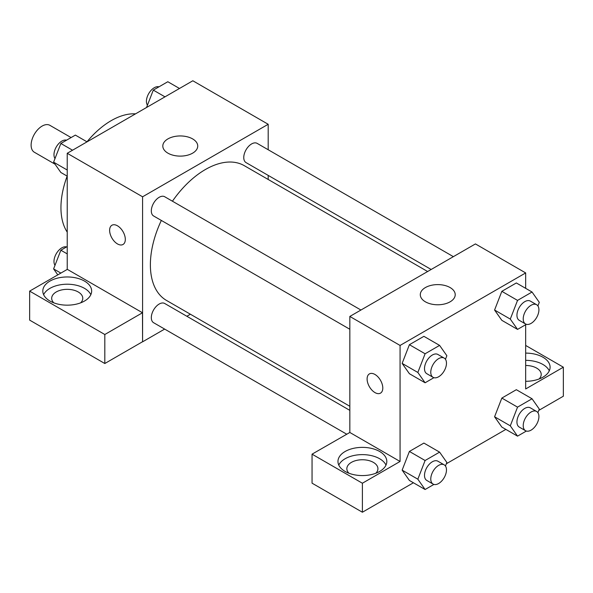<?xml version="1.0" encoding="UTF-8"?>
<svg xmlns="http://www.w3.org/2000/svg" width="593" height="593" viewBox="0 0 593 593"><rect width="100%" height="100%" fill="white"/><g stroke="black" fill="none" stroke-linecap="round" stroke-linejoin="round"><path stroke-width="0.89" d="M71.093 137.569L49.879 125.323A15.544 8.977 120 0 0 37.9 129.482A15.544 8.977 120 0 0 31.118 145.129A15.544 8.977 120 0 0 34.342 152.238L55.023 164.187M67.231 232.13A71.049 41.021 -60 0 1 67.165 176.121M86.978 141.809A71.049 41.021 -60 0 1 135.508 113.863M67.231 269.422L67.231 153.283L192.829 80.767L268.192 124.278L268.192 149.747M268.192 175.387L268.192 179.471M167.923 138.903A17.464 10.081 180 0 1 186.951 136.716A17.464 10.081 180 0 1 197.736 146.034A17.464 10.081 180 0 1 180.272 156.115A17.464 10.081 180 0 1 162.808 146.034A17.464 10.081 180 0 1 167.923 138.903M164.646 329.085L142.587 341.82L142.587 196.794L67.231 153.283M142.587 196.794L268.192 124.278M111.921 225.244A11.104 6.412 -120 0 0 110.224 234.139A11.104 6.412 -120 0 0 117.473 243.923A11.104 6.412 60 0 1 110.216 234.139A11.104 6.412 60 0 1 111.921 225.244A11.104 6.412 60 0 1 123.018 231.655A11.104 6.412 60 0 1 123.018 244.472A11.104 6.412 60 0 1 117.473 243.923A11.104 6.412 -120 0 0 123.025 244.472M142.49 312.756L67.328 269.363L29.65 291.119L104.813 334.511L142.49 312.756L142.587 341.82M49.96 281.089A24.424 14.099 180 0 1 76.579 278.035A24.424 14.099 180 0 1 91.656 291.059A24.424 14.099 180 0 1 67.231 305.165A24.424 14.099 180 0 1 42.807 291.059A24.424 14.099 180 0 1 49.96 281.089M90.833 294.691A24.424 14.099 0 0 0 73.569 284.699A24.424 14.099 0 0 0 49.96 288.346A24.424 14.099 0 0 0 43.63 294.691M53.815 302.845A15.544 8.977 180 0 1 51.687 298.316A15.544 8.977 180 0 1 61.279 290.021A15.544 8.977 180 0 1 78.217 291.971A15.544 8.977 180 0 1 82.775 298.316A15.544 8.977 180 0 1 80.641 302.845M104.813 334.511L104.813 363.516L142.49 341.768M29.65 291.119L29.65 320.124L104.813 363.516M190.39 314.223L186.847 316.269M360.929 310.028L164.721 196.75A11.104 6.412 120 0 0 153.617 203.162A11.104 6.412 120 0 0 153.617 215.978L349.833 329.263M349.833 410.363L164.721 303.49A11.104 6.412 120 0 0 156.167 306.47A11.104 6.412 120 0 0 151.319 317.64A11.104 6.412 120 0 0 153.617 322.718L346.668 434.172M453.371 256.658L257.162 143.38A11.104 6.412 120 0 0 248.608 146.352A11.104 6.412 120 0 0 243.76 157.523A11.104 6.412 120 0 0 246.058 162.608L431.17 269.481M427.627 271.52L244.286 165.669A77.802 44.92 120 0 0 172.437 201.205M161.34 220.433A77.802 44.92 120 0 0 150.377 264.812A77.802 44.92 120 0 0 166.492 300.429L349.833 406.279M349.833 432.467L312.051 454.164L362.39 483.228L400.067 461.473L349.833 432.467L349.833 316.44L475.43 243.923L525.672 272.928L525.672 288.346M312.051 454.164L312.051 483.169L362.39 512.233L413.417 482.769M446.344 463.763L505.859 429.399M538.785 410.393L563.35 396.206L563.35 367.2L525.672 388.956L525.672 324.705M525.672 365.481A15.544 8.977 180 0 1 536.658 368.112A15.544 8.977 180 0 1 541.209 374.457A15.544 8.977 180 0 1 539.081 378.986M549.274 370.825A24.424 14.099 0 0 0 525.672 360.351M525.672 353.102A24.424 14.099 180 0 1 550.096 367.2A24.424 14.099 180 0 1 525.672 381.306M348.973 473.258A15.544 8.977 180 0 1 346.846 468.722A15.544 8.977 180 0 1 362.39 459.753A15.544 8.977 180 0 1 377.934 468.722A15.544 8.977 180 0 1 375.806 473.258M385.991 465.097A24.424 14.099 0 0 0 368.735 455.105A24.424 14.099 0 0 0 345.119 458.752A24.424 14.099 0 0 0 338.788 465.097M345.119 451.503A24.424 14.099 180 0 1 371.737 448.441A24.424 14.099 180 0 1 386.814 461.473A24.424 14.099 180 0 1 362.39 475.571A24.424 14.099 180 0 1 337.966 461.473A24.424 14.099 180 0 1 345.119 451.503M362.39 483.228L362.39 512.233M525.672 345.445L563.35 367.2M526.362 431.052L517.541 436.144L510.291 425.826L517.541 407.139L501.841 398.073L516.34 389.697L501.841 398.073L494.584 416.76L501.841 427.079L494.569 416.783M526.362 324.312L517.541 329.404L501.841 320.339L494.569 310.043M517.541 329.404L510.291 319.086L517.541 300.399L501.841 291.333L516.34 282.957L501.841 291.333L494.584 310.02L501.841 320.339M433.92 377.682L425.099 382.774L409.4 373.709L402.128 363.413L409.4 344.703L423.899 336.327L409.4 344.703L425.099 353.769L439.598 345.393L446.855 355.711L445.462 359.299M425.099 460.509L409.4 451.443L423.899 443.075L409.4 451.443L402.143 470.138L409.4 480.449L402.143 470.138L417.843 479.196L425.099 460.509L439.598 452.133L446.855 462.451L445.462 466.039M400.067 461.473L400.067 345.445L525.672 272.928M450.102 287.553A17.464 10.081 180 0 1 455.216 294.684A17.464 10.081 180 0 1 437.753 304.772A17.464 10.081 180 0 1 420.289 294.684A17.464 10.081 180 0 1 431.067 285.374A17.464 10.081 180 0 1 450.102 287.553M400.067 345.445L349.833 316.44M369.402 373.901A11.104 6.412 -120 0 0 367.704 382.796A11.104 6.412 -120 0 0 374.954 392.573A11.104 6.412 60 0 1 367.697 382.796A11.104 6.412 60 0 1 369.402 373.901A11.104 6.412 60 0 1 380.498 380.313A11.104 6.412 60 0 1 380.498 393.129A11.104 6.412 60 0 1 374.946 392.581A11.104 6.412 -120 0 0 380.506 393.129M425.099 382.774L417.843 372.456L425.099 353.769M444.179 358.098L437.901 354.466A11.104 6.412 120 0 0 429.347 357.446A11.104 6.412 120 0 0 424.499 368.616A11.104 6.412 120 0 0 426.797 373.694L433.075 377.326A11.104 6.412 120 0 0 444.179 370.914A11.104 6.412 120 0 0 444.179 358.098A11.104 6.412 120 0 0 435.625 361.07A11.104 6.412 120 0 0 430.777 372.241A11.104 6.412 120 0 0 433.075 377.326M409.4 373.709L402.143 363.39L417.843 372.456M439.598 345.393L423.899 336.327M517.541 300.399L532.04 292.023L539.296 302.341L537.903 305.929M536.621 304.72L530.342 301.096A11.104 6.412 120 0 0 521.788 304.076A11.104 6.412 120 0 0 516.94 315.246A11.104 6.412 120 0 0 519.238 320.324L525.517 323.948A11.104 6.412 120 0 0 536.621 317.544A11.104 6.412 120 0 0 536.621 304.72A11.104 6.412 120 0 0 528.066 307.7A11.104 6.412 120 0 0 523.219 318.871A11.104 6.412 120 0 0 525.517 323.948M510.291 319.086L494.584 310.02M532.04 292.023L516.34 282.957M433.92 484.422L425.099 489.514L417.843 479.196M444.179 464.838L437.901 461.213A11.104 6.412 120 0 0 429.347 464.186A11.104 6.412 120 0 0 424.499 475.356A11.104 6.412 120 0 0 426.797 480.441L433.075 484.066A11.104 6.412 120 0 0 444.179 477.654A11.104 6.412 120 0 0 444.179 464.838A11.104 6.412 120 0 0 435.625 467.81A11.104 6.412 120 0 0 430.777 478.981A11.104 6.412 120 0 0 433.075 484.066M425.099 489.514L409.4 480.449M439.598 452.133L423.899 443.075M517.541 407.139L532.04 398.763L539.296 409.081L537.903 412.669M536.621 411.468L530.342 407.843A11.104 6.412 120 0 0 521.788 410.816A11.104 6.412 120 0 0 516.94 421.986A11.104 6.412 120 0 0 519.238 427.071L525.517 430.696A11.104 6.412 120 0 0 536.621 424.284A11.104 6.412 120 0 0 536.621 411.468A11.104 6.412 120 0 0 528.066 414.44A11.104 6.412 120 0 0 523.219 425.611A11.104 6.412 120 0 0 525.517 430.696M517.541 436.144L501.841 427.079M510.291 425.826L494.584 416.76M532.04 398.763L516.34 389.697M67.231 176.158L60.857 172.481L53.607 162.163L60.857 143.476L75.363 135.1L87.038 141.846M67.231 170.028L53.607 162.163M72.539 150.214L60.857 143.476M66.542 140.193A11.104 6.412 120 0 0 58.322 144.084A11.104 6.412 120 0 0 53.978 154.699A11.104 6.412 120 0 0 55.001 158.576M146.553 107.481L153.298 90.106L167.804 81.73L179.486 88.476M164.98 96.844L153.298 90.106M158.983 86.823A11.104 6.412 120 0 0 150.763 90.714A11.104 6.412 120 0 0 146.419 101.329A11.104 6.412 120 0 0 147.442 105.206M57.795 274.87L53.607 268.903L60.857 250.216L67.231 246.54M60.864 273.099L53.607 268.903M67.231 253.893L60.857 250.216M66.542 246.94A11.104 6.412 120 0 0 58.322 250.824A11.104 6.412 120 0 0 53.978 261.439A11.104 6.412 120 0 0 55.001 265.316"/></g></svg>
